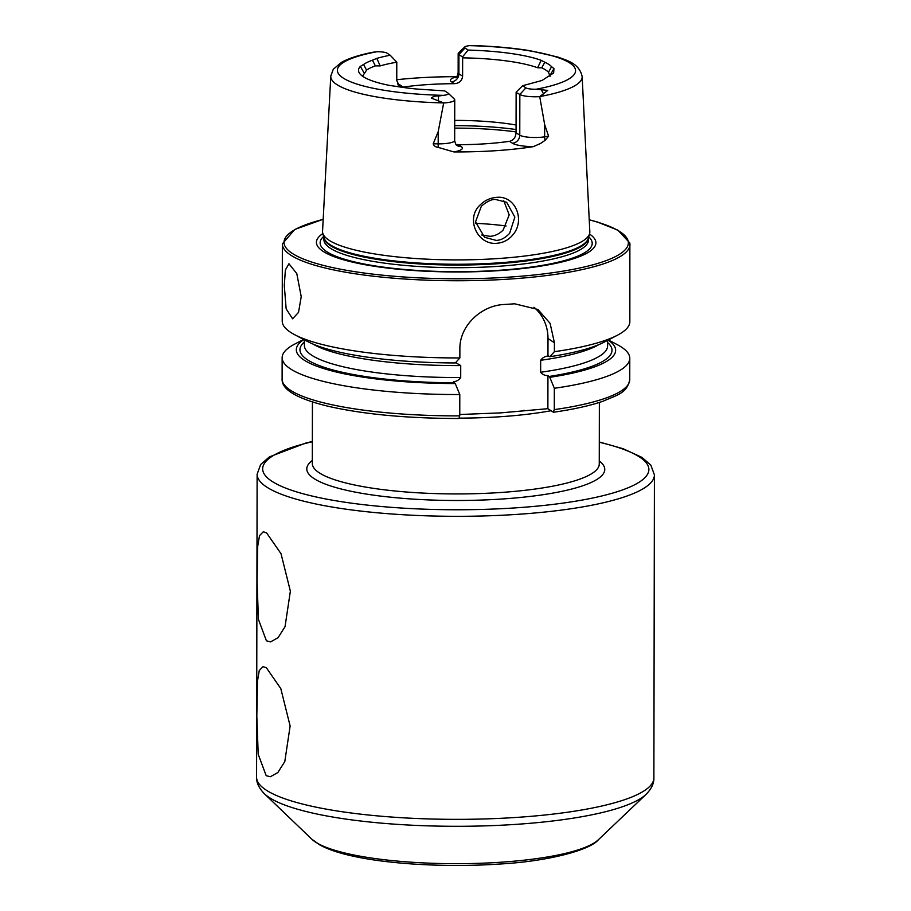 <?xml version="1.0" encoding="UTF-8"?>
<svg xmlns="http://www.w3.org/2000/svg" width="911" height="911" viewBox="0 0 911 911"><rect width="100%" height="100%" fill="white"/><g stroke="black" fill="none" stroke-linecap="round" stroke-linejoin="round"><path stroke-width="1.37" d="M512.449 235.345C508.281 240.094 503.123 242.736 496.973 243.271C477.535 245.458 465.122 218.583 480.154 204.941C484.743 200.42 490.129 197.903 496.336 197.391C515.58 194.988 525.841 220.758 512.449 235.345M496.165 240.39C500.651 240.379 505.138 238.022 509.625 233.33L514.852 217.137L506.664 202.276L495.516 199.463C491.826 199.122 487.112 201.354 481.372 206.159L475.542 221.851L484.595 237.304L496.165 240.39M266.422 640.809L270.578 641.891L278.094 637.654L285.041 626.666L290.37 591.137L281.032 553.729L266.616 532.912L263.279 531.773L259.51 535.634L257.722 546.19L257.05 581.366L258.451 619.446L266.422 640.809M266.194 775.671L270.339 776.753L277.855 772.528L284.801 761.539L290.131 725.999L280.804 688.602L266.376 667.774L263.04 666.647L259.271 670.496L257.494 681.064L256.822 716.24L258.212 754.319L266.194 775.671M284.3 285.61L285.359 270.032L288.946 263.746L296.792 273.607L301.222 296.679L298.523 312.371L292.59 318.804L286.156 308.852L284.3 285.61M533.254 146.671A23.618 4.965 0.1 0 1 512.403 143.209A7.721 7.186 123.2 0 0 519.771 135.17L519.839 94.448A15.897 3.337 0.1 0 0 539.733 96.634L544.664 124.591L548.593 136.183L545.131 140.317L540.542 143.471L533.254 146.671A128.178 26.943 0.1 0 1 495.686 150.702A128.178 26.943 0.1 0 1 453.849 151.921L438.157 147.388L438.191 143.858L433.192 143.813C433.921 145.885 435.583 147.081 438.157 147.388M398.107 84.962A7.721 7.186 123.2 0 0 400.385 85.19L403.266 87.069L399.496 86.272L396.752 80.544L396.786 62.199A93.81 19.723 0.1 0 0 380.172 65.911L375.366 65.854L372.44 60.183L376.812 58.384A97.944 20.589 0.1 0 1 390.204 55.229L387.05 53.168A9.543 2.004 0.1 0 0 376.755 51.768L372.736 52.28C359.219 54.945 348.811 58.304 341.488 62.358L333.312 69.202L330.773 76.148A125.695 26.419 0.1 0 0 443.691 102.92L438.214 131.628L433.192 143.813M464.758 46.962A9.543 2.004 -179.9 0 0 464.986 48.01L458.939 54.614A15.897 3.337 -179.9 0 1 458.176 53.59A15.897 3.337 -179.9 0 1 458.552 52.872L464.758 46.962A9.543 2.004 -179.9 0 1 469.529 45.641L474.449 45.675M481.725 235.015L489.97 236.336C495.072 235.949 499.479 233.831 503.168 229.982L509.192 214.882L503.749 200.75M322.858 233.558A139.736 29.38 0.1 0 0 357.716 263.279A139.736 29.38 0.1 0 0 499.034 270.624A139.736 29.38 0.1 0 0 589.508 234.025M330.773 76.148L322.551 231.269A133.644 28.093 0.1 0 0 322.756 233.193A133.644 28.093 0.1 0 0 497.178 258.61A133.644 28.093 0.1 0 0 589.611 233.649A133.644 28.093 0.1 0 0 589.827 231.736L582.152 76.581C579.294 63.155 566.676 60.456 557.919 57.063L529.781 50.663C512.574 47.896 493.352 46.199 472.114 45.561L471.124 45.55M459.759 414.505L500.606 412.888L547.875 408.686L553.489 412.25C573.657 409.335 590.191 405.657 603.093 401.204C617.84 394.702 626.916 393.233 629.752 379.648L629.786 358.296A173.819 36.542 0.1 0 0 617.305 344.665L608.354 339.962M553.228 412.182L554.287 409.631L554.332 388.28L549.788 377.313L547.932 375.571C544.801 375.605 542.364 374.512 540.644 372.269L540.667 360.289C542.375 357.818 544.812 356.395 547.966 356.019L549.823 356.702L554.389 351.692L554.412 342.741L550.096 323.337L537.934 309.478L514.658 303.796A173.819 36.542 -179.9 0 1 509.443 304.16A173.819 36.542 -179.9 0 1 504.159 304.49C481.441 305.413 459.429 325.671 459.873 348.993L459.861 357.932L455.295 362.954A159.653 33.559 0.1 0 1 307.827 341.636L294.697 334.724A173.819 36.542 0.1 0 0 459.861 357.932M554.389 351.692A173.819 36.542 0.1 0 0 617.316 335.282A173.819 36.542 0.1 0 0 629.843 321.697L629.865 243.021L617.852 230.141L597.331 221.999L589.235 219.756M516.218 92.079L522.641 85.714L525.886 87.843L519.839 94.448L516.127 92.455L516.059 132.744C515.637 137.504 513.451 140.362 509.522 141.33A93.81 19.723 -179.9 0 1 485.153 143.801A93.81 19.723 -179.9 0 1 458.37 144.701L455.864 144.337M375.366 65.854A93.81 19.723 0.1 0 0 366.541 70.136L364.411 73.563A93.81 19.723 0.1 0 0 362.772 76.342M403.266 87.069A93.81 19.723 -179.9 0 1 427.635 84.598A93.81 19.723 -179.9 0 1 454.418 83.687C459.269 83.334 462.002 80.84 462.606 76.194L462.64 57.848A93.81 19.723 0.1 0 1 537.615 67.756L541.772 67.835A93.81 19.723 0.1 0 1 548.502 72.242L551.576 66.651A96.987 20.384 0.1 0 0 544.801 62.233L541.202 60.32A97.944 20.589 0.1 0 0 468.152 50.082L462.492 56.938L462.64 57.848M456.798 76.695A127.073 26.715 0.1 0 0 417.432 77.925A127.073 26.715 0.1 0 0 396.752 79.724M525.886 87.843A9.543 2.004 0.1 0 0 536.192 89.232L547.75 90.394L539.733 96.634M372.44 60.183A96.987 20.384 0.1 0 0 363.591 64.476L366.541 70.136M363.591 64.476L360.357 66.378A97.944 20.589 0.1 0 0 359.276 72.891A97.944 20.589 0.1 0 0 389.452 85.406L397.367 86.568A96.987 20.384 0.1 0 0 416.543 89.016L444.784 90.918L447.95 92.99A9.543 2.004 -179.9 0 1 448.189 93.173A9.543 2.004 -179.9 0 1 443.406 95.359L438.498 96.008C435.401 95.78 433.021 96.475 431.336 98.092L443.691 102.92M522.641 85.714L541.977 80.487L553.637 72.994L553.945 68.644L551.576 66.651M464.986 48.01L468.152 50.082M550.085 76.467L548.502 72.242M516.082 125.012A93.81 19.723 0.1 0 0 454.703 120.4M544.801 62.233L541.772 67.835M549.823 356.702A159.653 33.559 0.1 0 0 604.164 342.149L617.316 335.282M549.788 377.313A159.653 33.559 0.1 0 0 608.127 340.088M554.332 388.28A173.819 36.542 0.1 0 0 629.786 358.296M323.189 219.3L294.765 229.458L282.353 243.909L282.216 321.093A173.819 36.542 0.1 0 0 294.697 334.724M455.614 362.601L460.727 365.573L460.704 377.541C458.985 380.012 456.548 381.436 453.393 381.823L455.261 383.565L459.793 394.531L459.759 415.883L458.916 418.502C407.593 418.411 364.263 414.391 328.917 406.443C297.123 398.79 281.522 389.657 282.114 379.044A173.819 36.542 0.1 0 0 459.759 415.883M554.412 342.741L548.001 338.55L547.966 356.019L548.65 355.939M303.875 339.552A159.653 33.559 0.1 0 0 455.261 383.565M303.636 339.427L294.674 344.107A173.819 36.542 0.1 0 0 282.148 357.693A173.819 36.542 0.1 0 0 459.793 394.531M506.095 225.985A93.81 19.723 0.1 0 0 475.701 223.332M548.001 338.55A44.149 41.075 123.2 0 0 533.983 307.258M547.875 408.686L547.932 375.571M458.176 53.59L458.142 72.743A15.897 3.337 -179.9 0 0 458.905 73.768L458.939 54.614L462.492 56.938M390.204 55.229L396.786 62.199M448.189 93.173L454.373 99.105A15.897 3.337 -179.9 0 1 454.748 99.823A15.897 3.337 -179.9 0 1 443.828 102.977M311.858 839.225A146.705 30.837 0.1 0 0 500.139 862.273A146.705 30.837 0.1 0 0 598.39 839.726C590.829 849.61 549.367 861.43 498.488 864.095C448.474 867.5 390.409 864.414 353.388 856.226C339.37 853.243 328.233 849.496 319.955 845.021L311.858 839.225L264.361 793.72A195.409 41.075 0.1 0 0 515.159 824.421A195.409 41.075 0.1 0 0 646.047 794.381C651.467 788.846 654.075 783.369 653.882 777.937L654.417 474.904L650.841 465.1L641.982 457.402L623.135 448.724L599.29 441.972M264.361 793.72C258.963 788.163 256.378 782.674 256.583 777.242A198.644 41.758 0.1 0 0 516.173 817.44A198.644 41.758 0.1 0 0 653.882 777.937M516.059 132.744L519.771 135.17A15.897 3.337 0.1 0 0 539.767 137.356A15.897 3.337 0.1 0 0 544.641 136.821L548.593 136.183M545.131 140.317A7.721 4.635 80.8 0 1 544.641 136.821L544.664 124.591M256.583 777.242L257.118 474.221A198.644 41.758 0.1 0 0 516.696 514.408A198.644 41.758 0.1 0 0 654.417 474.904M312.359 441.744A193.132 40.596 0.1 0 0 293.638 490.949A193.132 40.596 0.1 0 0 515.011 507.905A193.132 40.596 0.1 0 0 599.29 442.245M312.325 460.476A148.983 31.316 0.1 0 0 352.466 491.564A148.983 31.316 0.1 0 0 501.471 499.057A148.983 31.316 0.1 0 0 599.256 460.977M312.427 401.945L312.314 463.528A143.471 30.154 0.1 0 0 499.786 492.555A143.471 30.154 0.1 0 0 599.256 464.029L599.358 402.446M459.36 418.138A143.471 30.154 0.1 0 0 499.923 416.76A143.471 30.154 0.1 0 0 550.996 410.724M282.353 243.909A173.819 36.542 0.1 0 0 509.477 279.073A173.819 36.542 0.1 0 0 629.979 244.512M323.177 219.392A172.156 36.189 0.1 0 0 313.817 262.71A172.156 36.189 0.1 0 0 508.976 277.126A172.156 36.189 0.1 0 0 589.235 219.847M323.644 236.427A136.035 28.594 0.1 0 0 364.104 263.996A136.035 28.594 0.1 0 0 497.896 270.385A136.035 28.594 0.1 0 0 588.722 236.883M323.906 237.407L323.906 239.661A132.266 27.808 0.1 0 0 496.746 266.422A132.266 27.808 0.1 0 0 588.438 240.128L588.449 237.873M323.929 237.464A132.266 27.808 0.1 0 0 496.746 263.791A132.266 27.808 0.1 0 0 588.426 237.93M322.756 233.193L324.02 237.794A132.38 27.831 0.1 0 0 496.791 262.983A132.38 27.831 0.1 0 0 588.335 238.261L589.611 233.649M539.836 96.566A125.695 26.419 0.1 0 0 582.152 76.581M376.755 51.768A119.079 25.03 0.1 0 0 343.128 77.993A119.079 25.03 0.1 0 0 443.406 95.359M536.192 89.232A119.079 25.03 0.1 0 0 569.808 63.007A119.079 25.03 0.1 0 0 469.529 45.641M548.616 376.55A156.02 32.796 0.1 0 0 607.603 342.513M554.287 409.631A173.819 36.542 0.1 0 0 629.752 379.648M313.122 344.119A151.602 31.874 0.1 0 0 460.727 365.573M540.667 360.289A151.602 31.874 0.1 0 0 598.857 344.62M540.644 372.269A151.602 31.874 0.1 0 0 607.591 345.952L607.603 340.35M304.388 339.826L304.388 345.417A151.602 31.874 0.1 0 0 460.704 377.541M304.388 341.989A156.02 32.796 0.1 0 0 454.077 382.791M516.059 131.924A110.356 23.196 0.1 0 0 454.691 128.132M516.07 129.533A108.705 22.855 0.1 0 0 454.703 125.672M454.418 83.687L451.537 81.808A7.721 7.186 -56.8 0 0 458.905 73.768L462.606 76.194M451.537 81.808A23.618 4.965 -179.9 0 1 456.605 76.934M400.385 85.19A23.618 4.965 0.1 0 0 397.481 83.926M543.616 94.038L541.043 89.232M458.37 144.701L461.251 146.591A23.618 4.965 -179.9 0 1 453.849 151.921M512.403 143.209L509.522 141.33M461.251 146.591A7.721 7.186 -56.8 0 1 457.026 145.498C456.206 145.498 455.42 143.858 454.669 140.556A15.897 3.337 -179.9 0 1 438.191 143.858L438.214 131.628M438.328 100.996L438.498 96.008M553.945 68.644L549.811 75.738M376.812 58.384L380.172 65.911M541.202 60.32L537.615 67.756M360.357 66.378L364.411 73.563M598.39 839.726L646.047 794.381M476.76 413.503L475.963 413.526M282.114 379.044L282.148 357.693M524.565 410.337L523.734 410.428M312.359 441.471L305.971 442.997L269.405 456.878L260.66 464.508L257.118 474.221M458.142 72.743C457.322 76.103 456.513 77.765 455.682 77.731L458.244 76.934M454.748 99.823L454.669 140.556"/></g></svg>
